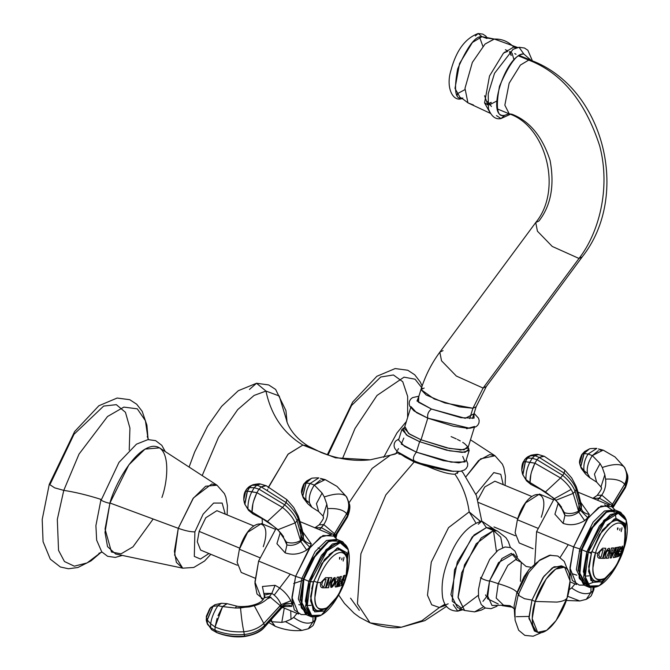 <?xml version="1.0" encoding="UTF-8"?>
<svg xmlns="http://www.w3.org/2000/svg" width="670" height="670" viewBox="0 0 670 670"><rect width="100%" height="100%" fill="white"/><g stroke="black" fill="none" stroke-linecap="round" stroke-linejoin="round"><path stroke-width="1" d="M265.965 391.062L254.114 395.426L237.716 409.604L218.529 437.259L202.189 475.583L218.529 437.259L237.716 409.604L254.114 395.426L265.965 391.062L256.535 383.257L265.965 391.062C271.057 415.149 283.36 433.155 302.865 445.073L308.342 446.161L302.865 445.073C283.36 433.155 271.057 415.149 265.965 391.062L279.214 395.962L287.003 421.69L279.214 395.962L265.965 391.062M189.082 467.057L194.685 451.949L207.625 426.162L221.628 406.347L238.311 390.702L256.535 383.257L249.424 389.471M262.456 523.932L262.096 518.547L262.456 523.932M267.514 489.879L267.665 489.46M268.218 487.928L287.941 454.327L302.865 445.073L288.192 454.067L268.628 486.814M335.871 538.203L336.868 534.501L335.871 538.203M398.55 452.736L390.342 455.231L372.126 468.439L349.145 502.609L372.126 468.439L390.342 455.231L395.434 454.009M286.727 420.651C285.998 418.901 289.03 434.252 308.342 446.161L321.072 452.476C337.714 459.109 354.103 461.555 370.25 459.804L335.452 457.819L302.865 445.073L335.452 457.819L370.25 459.804L390.342 455.231M398.868 454.009L400.836 454.377M448.163 603.804L439.403 607.514L431.723 604.809L427.485 595.236L431.262 562.147L448.54 527.625L469.184 511.897C467.266 497.877 462.518 485.323 454.955 474.218C448.699 474.234 439.562 471.621 427.544 466.379L414.177 461.94L385.845 494.879L360.887 553.805L357.428 603.829L370.024 622.849C382.738 627.246 393.198 628.711 401.389 627.221L421.849 620.747L439.403 607.514L421.849 620.747L401.389 627.221L370.024 622.849L357.428 603.829L360.887 553.805L385.845 494.879L414.177 461.94L405.007 457.057L398.667 452.828M350.544 598.151L359.313 610.353M458.766 471.471L454.955 474.218C462.518 485.323 467.266 497.877 469.184 511.897L480.457 521.335M480.507 521.511L469.184 511.897L448.54 527.625L431.262 562.147L427.485 595.236L431.723 604.809L439.403 607.514L444.989 604.173L439.403 607.514L445.701 605.345M469.184 511.897L475.851 522.927L469.184 511.897M453.221 604.658L457.794 611.124L460.952 608.955L457.794 611.124L462.861 609.742M493.413 530.498L486.403 527.591L481.831 521.118L478.271 524.233M461.437 608.008L478.355 595.27L461.437 608.008M496.445 551.527L493.472 530.565L496.445 551.527M468.506 610.973L464.611 610.471L458.054 597.129L461.655 572.817L476.186 543.78L493.556 530.548L500.741 537.164L502.668 547.625L500.741 537.164L493.556 530.548L481.211 537.926L464.486 564.91L458.087 597.548L464.611 610.471L457.451 607.506L450.927 594.591L457.325 561.954L474.058 534.97L486.403 527.591L490.298 528.102L497.45 531.059L493.556 530.548L486.403 527.591L493.556 530.548L497.45 531.059L505.967 537.683L508.337 541.561L510.381 547.465M482.961 601.333L487.182 595.957M464.611 610.471L474.628 611.878L483.439 606.861L474.628 611.878L481.412 610.069L485.348 607.992M495.708 530.339L481.831 521.118L486.403 527.591L472.275 536.871L454.503 569.86L452.233 601.208L461.354 608.017M431.472 409.043L417.008 400.978L418.758 396.632L418.549 402.276L431.472 409.043L460.952 417.695L474.058 418.122L473.95 413.817L465.223 418.306L431.472 409.043C428.339 411.405 427.117 414.445 427.795 418.155C427.117 414.445 428.339 411.405 431.472 409.043M474.092 413.365L478.522 418.214L479.184 420.534L478.941 423.046L477.66 425.341L475.834 426.832L469.72 428.281L427.795 418.155L453.288 426.187L467.945 428.298L474.645 426.472M474.327 427.51L467.903 448.113L461.203 449.93L446.555 447.828L421.053 439.796L427.795 418.155L414.026 410.936L409.814 406.246L409.161 403.985L409.412 401.364L410.651 399.161L412.527 397.628L418.901 396.179M428.323 466.697L453.531 471.412L415.216 462.032L415.031 461.01L415.216 462.032L402.863 455.633L415.132 462.325L425.743 465.885M410.995 406.648L416.564 412.645L427.795 418.155L421.053 439.796L409.822 434.277L404.261 428.289L410.677 407.687M468.104 447.476L468.908 448.933L465.122 452.325L449.612 450.826L419.621 441.689L421.053 439.796L449.403 448.431L464.059 449.846L467.652 446.639L464.536 443.582M464.344 443.44L462.702 442.342M460.307 440.944L457.334 439.403M456.203 438.858L451.111 436.606M469.184 450.491L465.926 460.952L458.841 462.878L443.339 460.65L416.363 452.149L419.621 441.689L446.597 450.19L462.099 452.418L469.184 450.491L468.02 447.744M405.308 427.226L408.499 433.431L421.053 439.796L419.621 441.689L416.363 452.149C413.248 456.262 412.603 459.235 414.428 461.077C412.603 459.235 413.248 456.262 416.363 452.149L451.144 462.132L465.064 461.94L462.727 456.421M404.37 427.921L401.858 429.52L407.745 435.86L419.621 441.689L406.338 434.956L402.963 428.39L404.454 427.653M403.809 438.071L401.28 444.101L416.363 452.149L404.487 446.312L398.6 439.981L401.858 429.52M466.261 459.863L467.777 463.673L467.518 466.219L466.27 468.447L464.369 470.013L460.282 471.312L451.01 471.178L438.188 468.824L427.56 465.893L414.428 461.077M484.544 102.753L487.718 104.872M507.659 51.389L503.731 52.938M484.578 95.735L487.685 104.553M504.401 52.285L507.391 51.28M491.445 106.496L487.559 101.564M497.416 108.959L509.233 113.85L504.845 105.165L509.15 83.214L520.406 65.057L528.705 60.099L520.406 65.057L509.15 83.214L504.845 105.165L509.233 113.85L511.855 114.193C529.534 120.96 542.273 136.353 550.078 160.381C554.693 185.339 550.983 205.548 538.94 221.008L535.732 222.541L537.432 231.192L552.239 246.434L578.997 258.461C598.603 233.353 611.023 188.639 599.683 145.876C585.195 101.254 561.535 72.662 528.705 60.099L518.781 55.995L528.705 60.099L531.327 60.442L528.705 60.099C561.535 72.662 585.195 101.254 599.683 145.876C611.023 188.639 598.603 233.353 578.997 258.461L582.197 256.928L578.997 258.461L483.095 388.072L578.997 258.461L552.239 246.434L537.432 231.192L535.732 222.541L439.83 352.152L441.53 360.795L456.337 376.046L483.095 388.072L486.294 386.531L483.095 388.072L472.936 408.239L483.095 388.072L456.337 376.046L441.53 360.795L439.83 352.152C431.514 363.433 425.224 375.904 420.961 389.555L434.202 398.977L459.478 406.891L472.936 408.239L476.152 406.749L472.936 408.239L469.712 418.608L472.936 408.239L444.796 402.946L426.137 394.957L420.961 389.555L417.318 401.271M506.394 50.284L505.381 49.706M506.662 50.334L507.525 50.593M509.736 52.436L510.456 53.717M510.515 53.826L511.076 55.434M491.177 102.368L488.597 103.54M488.422 103.599L487.626 103.783M487.634 103.942L488.505 103.758M488.681 103.708L491.236 102.602M511.277 55.325L510.699 53.759M510.641 53.65L509.904 52.411M509.803 52.277L509.435 51.858M509.929 51.59L511.059 52.26M511.177 52.361L512.048 53.29M512.123 53.399L514.049 59.998M496.721 101.061L489.46 104.863M516.026 54.27L515.012 53.692M514.744 53.583L515.875 54.253M460.767 449.922L459.905 450.072M468.305 428.298L466.563 428.7M424.177 388.064L420.961 389.555M443.038 350.611L439.83 352.152M457.2 95.358L457.367 93.691L464.913 89.646M482.861 46.264L479.619 37.286M486.948 38.483L481.973 36.691L478.187 33.5L475.34 35.987M461.019 98.867L462.401 98.641M487.425 38.123L485.666 35.962L482.802 34.111L478.187 33.5L481.973 36.691C475.532 35.694 467.425 46.431 457.652 68.918C453.607 90.793 455.349 100.483 462.869 98.004M473.522 105.031L467.936 102.853L464.988 88.331L472.358 62.394L485.046 44.061L494.066 39.078L481.973 36.691L472.417 42.461L459.545 63.533L454.989 88.407L460.223 97.736C460.131 97.033 462.702 98.733 467.936 102.853L464.988 88.331L472.358 62.394L485.046 44.061L494.326 39.053L517.692 47.495M485.256 37.227L494.326 39.053C487.718 38.274 484.686 37.662 485.256 37.227M513.731 47.026C508.103 41.339 501.545 38.693 494.066 39.078C501.545 38.693 508.103 41.339 513.731 47.026L515.724 48.072L513.731 47.026L503.413 53.257L489.51 76.012L484.561 102.904L490.214 113.012L484.561 102.904L489.51 76.012L503.413 53.257L513.731 47.026L517.274 47.595L513.731 47.026M532.416 60.895L527.868 50.258L524.468 48.014L519.074 47.277L523.823 54.002L531.134 60.359L523.823 54.002L519.066 47.277L517.592 47.729M504.728 115.315L509.041 113.766L504.728 115.315L501.026 118.548L504.728 115.315C497.199 117.794 495.457 108.105 499.502 86.221C509.275 63.742 517.382 53.005 523.823 54.002C505.356 54.128 485.08 119.235 504.728 115.315M496.453 115.592L501.026 118.548C495.624 119.754 491.437 116.521 488.447 108.858L488.204 93.834L494.527 73.298L513.12 49.27L494.527 73.298L488.204 93.834L488.447 108.858M516.696 559.408L511.378 553.345L501.914 558.529L489.569 580.84C488.43 581.711 477.417 577.155 481.437 577.481L489.703 559.324L498.011 550.254L505.004 546.988L510.624 547.558L515.004 551.142L517.391 556.963M562.892 566.753L554.082 566.77L543.923 576.267L531.988 600.102L524.484 598.695L518.128 595.119L524.484 598.695L531.988 600.102L542.951 577.59L552.415 567.775L561.36 565.832L564.617 567.18L555.664 569.123L546.201 578.93L535.238 601.451L531.988 600.102L528.965 618.586L536.134 631.425L534.409 630.998L528.957 617.313L531.988 600.102L535.238 601.451C537.608 591.861 549.509 568.462 561.418 566.761C573.043 565.966 570.681 588.352 567.038 598.076L570.069 580.865L564.617 567.18M567.038 598.076C565.664 600.169 562.247 601.501 556.778 602.096L535.238 601.451L532.206 618.661L537.658 632.346L546.611 630.403L556.075 620.587L567.038 598.076C564.668 607.665 552.767 631.065 540.857 632.765C529.233 633.56 531.595 611.166 535.238 601.451L556.778 602.096C562.247 601.501 565.664 600.169 567.038 598.076M481.437 577.481C477.417 577.155 488.43 581.711 489.569 580.84L487.458 598.712L498.254 603.997M518.982 594.726L518.128 595.119L528.798 572.431L539.819 559.986L549.484 555.271L557.817 556.025L564.257 561.401L567.406 569.441M520.414 581.292L521.277 562.281L515.691 559.567L507.843 565.38L498.22 583.645L489.569 580.84L498.547 562.591L513.337 553.931L521.277 562.281L515.691 559.567L507.843 565.38L498.22 583.645C509.476 586.962 515.825 590.044 517.257 592.883L527.441 572.456M537.566 561.904L529.066 569.483L524.015 576.744L516.746 593.118L517.257 592.883L519.074 594.717L517.257 592.883C515.825 590.044 509.476 586.962 498.22 583.645L496.194 598.076L503.53 605.194L509.979 605.672L513.932 608.544M492.006 605.504L487.165 594.876L489.569 580.84L498.22 583.645L496.194 598.076L503.53 605.194L492.006 605.504M528.982 616.433L516.352 616.685M407.62 417.494L407.67 396.456L402.737 381.707L393.399 374.966L380.728 377.009L351.532 405.517L328.35 454.344L327.287 454.821L352.663 402.042L376.867 376.28L395.141 368.567L407.754 370.234L414.705 374.764L420.207 381.9L422.142 385.962M422.343 388.441L415.048 379.203L404.018 377.16L377.026 395.442L354.991 428.507L342.454 458.741L354.991 428.507L377.026 395.442L404.018 377.16L415.048 379.203L422.343 388.441M398.483 448.607L397.595 450.265M397.017 451.387L395.995 453.406L397.017 451.387M503.237 484.661L500.792 474.31L493.79 472.593L475.935 494.284L493.79 472.584L500.792 474.31L503.237 484.661M505.105 485.44L505.423 476.194L503.84 467.66L502.383 464.134L495.004 455.751L480.591 458.85L466.102 476.546L478.539 460.575L489.686 454.562L495.004 455.751L470.491 439.813M517.734 518.714L478.698 502.567L517.734 518.714M519.895 513.094L518.831 515.682M477.869 499.753L484.737 486.998L494.887 481.211L531.553 496.378M599.424 498.212L611.811 505.314L612.539 504.292L601.76 495.113L599.424 498.212L592.933 498.329L599.424 498.212L597.397 500.172L601.76 495.113L612.539 504.292L624.616 484.226C621.442 480.348 615.094 478.648 605.571 479.134C606.3 484.921 605.035 490.247 601.76 495.113L597.171 495.398L601.76 495.113C605.035 490.247 606.3 484.921 605.571 479.134L604.834 474.729L605.58 479.134C615.094 478.648 621.442 480.348 624.616 484.226C627.539 478.355 627.355 472.551 624.055 466.806C620.512 463.606 613.251 463.833 602.271 467.493L604.834 474.729L601.065 486.663L604.834 474.729L602.271 467.493C613.251 463.833 620.512 463.606 624.055 466.806L615.027 456.957L624.055 466.806C627.355 472.551 627.539 478.355 624.616 484.226L611.811 505.314L612.623 506.88L613.234 506.034L612.539 504.292L613.234 506.034L625.554 486.077L624.616 484.226L625.554 486.077L627.497 474.729L625.554 486.077L612.623 506.88L611.811 505.314L599.424 498.212M603.963 450.567L615.027 456.957L603.168 450.131L592.305 455.592L600.077 463.598L602.271 467.493L600.077 463.598L594.441 474.142L596.643 482.099L594.441 474.142L600.077 463.598L592.305 455.592C588.126 462.132 586.526 468.104 587.506 473.497C586.526 468.095 588.126 462.132 592.305 455.592L588.093 454.009L592.305 455.592L598.377 450.625M624.716 467.568L627.497 474.729L624.716 467.568L615.027 456.957M612.874 507.76L613.234 506.034L613.109 507.441L625.278 487.902L625.554 486.077L625.278 487.902L612.874 507.76M625.16 488.12L612.857 507.885M592.766 498.405L597.171 495.398C604.39 485.691 600.194 488.882 601.434 487.484L596.643 482.099L589.918 477.844L587.506 473.497L584.006 470.658C583.327 464.98 584.684 459.436 588.093 454.009C584.684 459.436 583.327 464.98 584.006 470.658L580.773 466.831L584.106 453.556L588.093 454.009L596.853 448.389L588.093 454.009L584.106 453.556L580.773 466.831L583.947 453.573L589.273 449.059L583.947 453.573L580.656 466.63L579.726 463.64L582.347 454.067L583.947 453.573L589.106 449.118M581.233 468.313L579.759 463.9L582.347 454.067L584.676 451.488L588.938 449.168L583.947 453.573L582.347 454.067L584.676 451.488L581.761 454.612C579.751 459.118 579.073 462.124 579.726 463.64L581.141 468.154L580.656 466.63L584.006 470.658L587.506 473.497L590.002 477.894M598.419 448.942L603.285 450.181L599.843 450.064M581.141 468.154L580.773 466.831L581.317 468.472L585.597 474.117L584.006 470.658L585.597 474.117L589.608 477.626M536.611 531.595L554.132 498.89L536.611 531.595L573.612 546.896L536.611 531.595L534.694 563.855L536.611 531.595M615.948 518.329L615.311 513.84M578.017 492.157L609.407 505.138L598.494 507.508L586.97 519.459L573.612 546.896L569.919 567.867L576.56 584.55L570.044 581.853M541.268 517.248C551.963 485.206 526.612 487.894 517.391 519.778L525.623 502.877L539.451 494.05L553.345 499.803M537.742 528.194L517.391 519.778L537.742 528.194M578.821 510.909L578.981 503.379M571.1 489.435L554.274 498.731M533.111 548.73L519.208 542.976L515.121 532.7L517.391 519.778M560.221 557.323L568.252 544.677M584.106 585.136L579.207 585.103L572.322 580.463L569.936 569.793L573.612 546.896L579.851 548.939L576.359 569.584L583.696 584.902L576.359 569.584L579.851 548.939L573.612 546.896L588.444 517.458L601.024 506.026L611.677 506.62L615.16 510.054M614.708 509.929L604.441 511.001L593.092 522.148L579.851 548.939L593.092 522.148L604.441 511.001L614.708 509.929M599.281 585.681L598.101 586.317L588.235 586.677L583.637 577.088L586.819 551.82L588.319 552.164L585.228 576.719L589.692 586.032L599.281 585.681L615.345 567.909L623.938 548.395C621.283 559.132 607.95 585.346 594.608 587.247C581.585 588.143 584.232 563.06 588.319 552.164L591.56 552.457L588.679 566.669L590.923 580.521L601.375 582.13L613.896 569.056L602.347 581.56L592.682 582.423L588.57 571.326L591.56 552.457L602.464 530.062L615.889 518.346L624.917 523.337L624.892 542.474L625.286 524.468L614.465 518.873L599.575 534.493L591.56 552.457L588.319 552.164C590.965 541.427 604.298 515.213 617.639 513.312C630.663 512.416 628.016 537.499 623.938 548.395L623.142 549.115L623.938 548.395L626.291 520.381L618.201 513.27L605.06 521.386L588.319 552.164L586.819 551.82L604.055 520.138L617.581 511.788L625.906 519.108L620.688 512.307L610.37 514.543L599.457 525.858L586.819 551.82L581.887 549.777L594.524 523.823L605.429 512.508L615.755 510.272L620.688 512.307M606.643 511.746L590.22 529.426L581.409 549.299L589.994 529.811L606.04 512.056L607.263 511.394L590.731 529.694L581.887 549.777L579.851 548.939L586.819 551.82L583.327 571.661L589.617 587.439L598.695 585.982M618.016 511.78L607.263 511.394M589.617 587.439L584.676 585.404L578.394 569.626L581.887 549.777L579.466 578.604L587.347 585.932M592.816 582.523L587.95 584.307M579.466 578.604L579.064 577.272L581.409 549.299L578.026 569.986L586.057 584.349M558.294 502.986L554.919 514.233L563.135 523.396L564.919 515.465C569.743 516.553 574.349 515.406 578.738 512.022L578.545 511.101C573.914 513.639 569.198 514.166 564.416 512.667L564.919 515.465L560.589 506.026L564.919 515.465L563.135 523.396C570.346 525.799 577.515 524.87 584.65 520.598L578.738 512.022L580.429 510.297L580.262 509.527L578.545 511.101L573.11 493.43L555.949 500.239L564.416 512.667C569.198 514.166 573.914 513.639 578.545 511.101L578.738 512.022C574.349 515.406 569.743 516.553 564.919 515.465L564.416 512.667L561.368 507.584L564.416 512.667L555.949 500.239L552.348 497.106L555.958 500.239L573.11 493.43C571.083 488.296 566.895 483.137 560.539 477.97L545.464 491.956L551.611 496.788L545.464 491.956L560.539 477.97L534.894 463.188C531.41 470.633 529.794 477.082 530.054 482.542L545.464 491.956L530.054 482.542L531.05 484.51M573.11 493.43L578.545 511.101L580.262 509.527L575.086 491.428L573.11 493.43L575.086 491.428C573.16 486.11 569.014 480.742 562.666 475.331L560.539 477.97C566.895 483.137 571.083 488.296 573.11 493.43M561.443 506.771L561.418 507.743C561.226 508.12 562.507 505.942 551.611 496.788L540.757 489.452L531.067 484.519L530.054 482.542L525.958 479.561L526.511 480.826L525.958 479.561C525.741 473.648 527.03 467.894 529.819 462.3L532.223 458.238L536.997 459.695L534.894 463.188L560.539 477.97L562.666 475.331L536.997 459.695L562.666 475.331C569.014 480.742 573.16 486.11 575.086 491.428L580.429 510.297L581.367 508.538L581.175 507.617L580.262 509.527L581.175 507.617L576.183 489.36L575.086 491.428L576.183 489.36C574.332 483.991 570.329 478.589 564.173 473.154L562.666 475.331L564.173 473.154L539.25 457.426L536.997 459.695L534.894 463.188L531.578 471.739M581.501 506.219L581.2 504.719C581.342 505.138 579.181 494.895 576.158 486.403L571.719 477.97L564.793 470.114L544.233 456.262L539.25 457.426L564.173 473.154L564.793 470.114L564.173 473.154C570.329 478.589 574.332 483.991 576.183 489.36L576.158 486.403L576.183 489.36L581.175 507.617L581.2 504.719L581.367 508.538C582.264 511.713 584.91 513.672 589.307 514.426L580.689 502.324M522.876 474.971L525.414 461.689L534.894 463.188L529.819 462.3C527.03 467.894 525.741 473.648 525.958 479.561L522.826 474.787L525.958 479.561L530.054 482.542L530.916 474.234M543.42 456.044L539.25 457.426L534.819 455.684L539.25 457.426L536.997 459.695L532.223 458.238L534.819 455.684L538.445 454.553L534.819 455.684L532.223 458.238L529.819 462.3L525.414 461.689L527.499 458.113L532.223 458.238L527.499 458.113L529.811 455.86L534.819 455.684L529.811 455.86L531.176 455.206L527.499 458.113L525.414 461.689L522.826 474.787L525.255 461.68L527.307 458.154L531.009 455.265M523.84 461.421L525.255 459.042L527.307 458.154L525.255 459.042L523.153 462.116L525.255 461.68L523.153 462.116C522.173 463.925 521.712 466.621 521.771 470.214L523.689 461.756L521.771 470.214L522.726 474.536L526.511 480.826L530.908 484.435M527.047 457.3L530.841 455.324L527.885 456.706L525.255 459.042L529.593 455.927L527.307 458.154L525.255 461.68L522.726 474.536L522.324 473.255L522.818 474.821M512.006 606.785L502.693 605.454L512.006 606.785M593.972 587.833L593.821 589.826L593.972 587.833M592.958 587.958L592.925 590.831L593.963 588.444L591.468 595.295L592.925 590.831L592.958 587.958M591.024 587.858L590.89 592.506L592.925 590.831L590.89 592.506L586.309 599.315L579.826 600.982L567.582 596.25L579.826 600.982L586.309 599.315L590.89 592.506L591.024 587.858M575.028 583.913L571.686 587.925C579.332 593.478 585.731 595.002 590.89 592.506C585.731 595.002 579.332 593.478 571.686 587.925L568.989 589.826L571.686 587.925L575.028 583.913M604.625 504.761L611.852 509.811M611.3 506.286L611.811 505.314L611.3 506.286M605.395 521.025L603.377 520.892M588.763 552.206L591.116 553.487M589.106 575.865L585.153 576.158M576.828 575.178L572.163 573.704M579.207 551.117L580.932 550.899M569.86 576.862L570.061 574.575L567.205 568.487M550.765 555.078L538.739 560.874M613.728 511.838L614.206 512.517M612.363 507.274L612.623 506.88L612.648 507.542M578.738 512.022L584.65 520.598L587.774 517.709L580.429 510.297L578.738 512.022M581.367 508.538L580.429 510.297L587.774 517.709L589.307 514.426C584.91 513.672 582.264 511.713 581.367 508.538M570.061 574.575L569.475 574.366L570.061 574.575M622.958 550.104C626.107 541.712 628.142 522.374 618.1 523.061C607.816 524.526 597.539 544.735 595.496 553.018L591.677 551.603L595.496 553.018C597.539 544.735 607.816 524.526 618.1 523.061C628.142 522.374 626.107 541.712 622.958 550.104L622.212 550.522L622.464 546.058L619.633 549.827L621.743 547.591L621.5 550.866L618.544 551.887L620.386 546.687L618.762 547.097L617.572 551.929L616.676 551.779L618.335 547.189L616.509 547.524L615.495 552.541L613.846 552.784L616.35 547.549L614.876 547.75L614.164 551.008L612.397 551.201L613.527 547.893L611.3 548.077L611.023 553.077L609.6 553.177L609.934 552.097C610.002 547.005 608.519 547.055 605.479 552.239L605.144 553.328L603.98 553.328L605.797 548.236L602.631 548.194L597.791 553.152L595.496 553.018C592.347 561.41 590.304 580.748 600.345 580.061C610.63 578.595 620.914 558.386 622.958 550.104L622.958 550.104C619.742 561.477 613.62 570.941 604.575 578.503C596.342 581.326 592.447 577.892 592.875 568.194L595.496 553.018L597.791 553.152C597.037 556.242 597.598 557.959 599.491 558.286L602.648 558.336L603.98 553.328L605.144 553.328L602.866 558.336L604.985 558.303L606.325 552.231C607.992 549.4 608.804 549.375 608.77 552.155L606.124 558.269L608.528 558.144L609.6 553.177L611.023 553.077L610.261 558.01L611.308 557.901L613.846 552.784L615.495 552.541L613.368 557.616L615.186 557.289L616.509 552.742L617.397 552.884L615.613 557.197L617.246 556.787L618.544 551.887L621.5 550.866L620.755 552.901L618.871 555.087L618.954 553.077L618.494 553.479L617.707 556.653L619.381 555.966L622.958 550.104M623 549.953L623.008 550.045C626.567 536.193 626.475 527.323 622.74 523.421C619.859 521.118 617.832 517.056 606.995 525.205M612.212 552.624L613.477 552.482L612.212 552.624M621.701 529.769L621.978 527.767L621.701 529.769M621.174 531.595L621.433 530.037L621.174 531.595M620.06 528.555L619.7 530.339L620.06 528.555M617.489 528.044L618.042 527.985L617.572 529.736L617.489 528.044M603.159 549.676L601.141 556.896L599.868 557.222L598.729 555.195L599.851 551.594L602.238 549.651L603.159 549.676M612.556 552.934L613.31 552.851L611.677 556.175L612.556 552.934M613.469 547.867L612.397 551.167M616.291 547.516L613.779 552.758L610.956 553.052L612.104 552.951L611.718 555.949M608.419 550.053L606.266 552.206L604.918 558.278L602.799 558.303M609.332 548.253L609.868 552.072L608.628 555.949L608.837 557.055L608.469 558.118L606.057 558.244M620.328 546.661L617.179 556.762L615.554 557.172M616.643 552.08L618.268 547.164M617.338 552.859L616.182 553.102L615.119 557.264L613.301 557.591M621.785 547.591L619.767 550.17M618.896 553.043L618.971 555.204M622.396 546.033C623.05 548.68 622.02 551.98 619.315 555.941L617.639 556.628M605.73 548.211L602.581 558.303L598.787 558.135M613.243 552.825L613.779 552.758L611.241 557.867L610.194 557.976M129.235 450.098L129.93 428.088L125.449 412.31L116.32 404.663L103.649 406.07L74.002 434.294L50.35 483.815L49.279 484.31L54.672 487.852L63.767 490.381L54.672 487.852L49.279 484.31L74.663 431.514L98.867 405.752L117.15 398.039L129.754 399.697L136.705 404.236L142.208 411.372L146.906 425.174L148.045 438.641M147.995 438.532L145.423 420.743L137.291 408.834L123.833 407.1L107.527 416.505L79.026 454.093L63.767 490.381L57.319 519.418L58.541 550.371L64.454 561.527L74.328 566.183L87.108 562.917L100.877 552.457L87.108 562.917L74.328 566.183L64.454 561.527L58.541 550.371L57.319 519.418L63.767 490.381C75.149 492.098 87.695 495.147 101.413 499.519C87.695 495.147 75.149 492.098 63.767 490.381L79.026 454.093L107.527 416.505L123.833 407.1L137.291 408.834L145.423 420.743L147.995 438.532M161.905 497.492C167.86 481.613 171.721 445.031 152.718 446.329C133.263 449.109 113.816 487.341 109.955 503.003C108.775 503.907 97.318 499.167 101.497 499.51L118.967 462.392L136.487 444.16L147.961 439.604L155.641 440.642L161.822 445.357L165.272 451.588M101.497 499.51C97.318 499.167 108.775 503.907 109.955 503.003L178.27 528.312L193.496 497.894L211.686 484.033L217.013 485.214L205.665 486.211L193.027 498.522L178.27 528.312C185.397 530.816 190.933 531.997 194.895 531.838L203.111 514.175L213.621 503.078L222.147 503.061L225.237 514.133L222.147 503.061L213.621 503.078L203.111 514.175L194.895 531.838L194.308 556.41L200.447 559.031L208.948 553.512L200.439 559.031L194.308 556.41L194.895 531.838C190.933 531.997 185.397 530.816 178.27 528.312L109.955 503.003L105.056 529.049L111.471 552.03L121.077 553.822L132.987 546.837L153.162 519.007M210.824 554.291L204.559 561.016L193.764 567.473L182.701 568.168L174.602 555.078L178.27 528.312L174.401 551.293L176.377 562.381L182.701 568.168L115.617 554.015L107.527 546.603L104.997 532.416L109.955 503.003L128.833 464.88L145.005 449.126L159.527 447.853L217.013 485.214L224.391 493.606L225.849 497.132L227.423 505.666L227.113 514.903M237.264 565.229L200.598 550.062L197.307 541.787L199.141 531.385L239.776 548.194L199.141 531.385L205.765 517.784L216.896 510.674L253.553 525.841M241.903 542.558L240.832 545.145M321.424 527.684L333.819 534.777L334.548 533.756L323.761 524.585L321.424 527.684L314.934 527.793L321.424 527.684L319.406 529.643L323.761 524.585L334.548 533.756L346.625 513.697C343.442 509.82 337.094 508.12 327.58 508.597C328.308 514.384 327.035 519.711 323.761 524.585L319.171 524.861L323.761 524.585C327.035 519.711 328.308 514.384 327.58 508.597C337.094 508.12 343.442 509.82 346.625 513.697C349.547 507.818 349.355 502.014 346.055 496.277C342.512 493.07 335.251 493.304 324.272 496.964L326.834 504.192L327.58 508.597L326.834 504.192L323.066 516.126L326.834 504.192L324.272 496.964C335.251 493.304 342.512 493.07 346.055 496.277L337.027 486.42L346.055 496.277C349.355 502.014 349.547 507.818 346.625 513.697L333.819 534.777L334.623 536.352L335.234 535.497L334.548 533.756L335.234 535.497L347.554 515.548L346.625 513.697L347.554 515.548L349.497 504.192L347.554 515.548L334.623 536.352L333.819 534.777L321.424 527.684M325.963 480.03L337.027 486.42L325.168 479.603L314.314 485.055L322.077 493.061L324.272 496.964L322.077 493.061L316.449 503.606L318.652 511.562L316.449 503.606L322.077 493.061L314.314 485.055C310.126 491.596 308.527 497.567 309.515 502.969C308.535 497.567 310.135 491.596 314.314 485.055L310.093 483.48L314.314 485.055L320.377 480.089M346.717 497.04L349.497 504.192L346.717 497.04L337.027 486.42M334.883 537.231L335.234 535.497L335.109 536.905L347.278 517.366L347.554 515.548L347.278 517.366L334.883 537.231M347.161 517.592L334.866 537.357M303.234 497.776L302.773 496.303L306.106 483.028L302.773 496.303L306.014 500.13L302.773 496.303L303.317 497.944L307.605 503.589L306.014 500.13C305.327 494.452 306.684 488.899 310.093 483.48C306.684 488.899 305.327 494.452 306.014 500.13L307.605 503.589L311.609 507.09L309.515 502.969L306.014 500.13L309.515 502.969L311.927 507.307L318.652 511.562L323.066 516.135M306.106 483.028L310.093 483.48L318.853 477.861L310.093 483.48L306.106 483.028L311.282 478.522L306.106 483.028M301.768 493.363L304.347 483.539L306.676 480.959L310.939 478.64L305.956 483.045L304.347 483.539L306.676 480.959L303.761 484.083C301.751 488.589 301.073 491.596 301.726 493.103L303.15 497.617L302.664 496.102L305.956 483.045L302.664 496.102L301.726 493.103L304.347 483.539L305.956 483.045L311.106 478.581M320.428 478.405L325.285 479.645L321.851 479.527M263.235 599.399L261.568 598.712L254.927 582.037L258.62 561.066L276.132 528.354L258.62 561.066L295.612 576.368L258.62 561.066L254.927 583.386L257.012 594.014L263.385 599.198M300.026 521.629L331.407 534.61L320.503 536.971L308.971 548.931L295.612 576.368L291.919 597.339L298.56 614.013L282.338 607.305M263.268 546.72C273.963 514.677 248.612 517.366 239.399 549.249L247.624 532.349L261.451 523.521L275.345 529.267M259.742 557.666L239.399 549.249L259.742 557.666M300.822 540.38L300.981 532.851M300.889 531.637L300.604 529.434M255.111 578.193L241.217 572.448L237.121 562.172L239.399 549.249M267.372 598.838L271.032 597.246M274.298 595.01L290.252 574.148M306.106 614.599L301.215 614.574L294.323 609.926L291.936 599.265L295.612 576.368L301.86 578.403L298.359 599.047L305.696 614.365L298.359 599.047L301.86 578.403L295.612 576.368L310.453 546.921L323.024 535.497L333.677 536.084L337.161 539.526M336.709 539.4L326.441 540.472L315.093 551.619L301.86 578.403L315.093 551.619L326.441 540.472L336.709 539.4M335.904 598.528L324.347 611.032L314.682 611.894L310.57 600.797L313.56 581.928L324.473 559.534L337.898 547.817L346.918 552.809L346.892 571.945M346.524 573.587L347.588 555.095L337.219 548.043L321.86 563.487L313.56 581.928L310.319 581.635C312.974 570.899 326.307 544.685 339.64 542.784C352.671 541.888 350.025 566.971 345.938 577.858L345.151 578.579L345.938 577.858L348.291 549.852L340.209 542.742L327.06 550.857L310.319 581.635L308.82 581.284L326.055 549.609L339.581 541.251L347.906 548.571L342.697 541.779L332.37 544.015L321.466 555.33L308.82 581.284L303.887 579.249L316.525 553.286L327.437 541.971L337.755 539.735L342.697 541.779M328.643 541.209L312.22 558.897L303.418 578.771L312.002 559.274L328.04 541.519L329.263 540.866L312.731 559.157L303.887 579.249L301.86 578.403L308.82 581.284L313.56 581.928L310.654 596.476L313.217 610.404L324.238 611.099L336.801 597.104M340.025 541.243L329.263 540.866M345.938 577.858C343.283 588.595 329.958 614.817 316.617 616.718C303.594 617.606 306.24 592.523 310.319 581.635L307.228 606.183L311.692 615.504L321.282 615.152L337.345 597.372L345.938 577.858M321.282 615.152L320.109 615.78L310.243 616.149L305.646 606.551L308.82 581.284L305.327 601.132L311.617 616.911L320.704 615.454M311.617 616.911L306.684 614.867L300.394 599.089L303.887 579.249L301.466 608.075L309.347 615.403M301.466 608.075L301.065 606.744L303.418 578.771L300.034 599.457L308.058 613.821M280.303 532.457L276.919 543.697L285.135 552.859L286.919 544.928C291.743 546.025 296.349 544.878 300.738 541.494L300.545 540.573C295.914 543.11 291.207 543.63 286.417 542.131L286.919 544.928L282.598 535.489L286.919 544.928L285.135 552.859C292.346 555.271 299.524 554.341 306.659 550.07L300.738 541.494L302.43 539.769L302.271 538.998L300.545 540.573L295.118 522.902L277.958 529.71L286.417 542.131C291.207 543.63 295.914 543.11 300.545 540.573L300.738 541.494C296.349 544.878 291.743 546.025 286.919 544.928L286.417 542.131L277.958 529.71L295.118 522.902C293.083 517.759 288.896 512.609 282.539 507.441L267.464 521.428L277.958 529.71L267.464 521.428L282.539 507.441L256.903 492.659C253.411 500.096 251.794 506.554 252.054 512.014L267.464 521.428L252.054 512.014L253.059 513.982M295.118 522.902L300.545 540.573L302.271 538.998L297.086 520.9L295.118 522.902L297.086 520.9C295.16 515.573 291.023 510.205 284.675 504.803L282.539 507.441C288.896 512.609 293.083 517.759 295.118 522.902M283.444 536.235L283.418 537.206C283.234 537.583 284.507 535.414 273.611 526.26L262.757 518.923L253.076 513.99L252.054 512.014L247.959 509.024L248.52 510.297L247.959 509.024C247.741 503.111 249.031 497.366 251.828 491.772L254.223 487.71L259.005 489.167L256.903 492.659L282.539 507.441L284.675 504.803L259.005 489.167L284.675 504.803C291.023 510.205 295.16 515.573 297.086 520.9L302.43 539.769L303.368 538.01L303.183 537.08L302.271 538.998L303.183 537.08L298.184 518.831L297.086 520.9L298.184 518.831C296.333 513.463 292.329 508.061 286.174 502.626L284.675 504.803L286.174 502.626L261.25 486.897L259.005 489.167L256.903 492.659L253.578 501.202M303.502 535.69L303.209 534.191C303.351 534.601 301.19 524.359 298.167 515.875L293.728 507.433L286.793 499.577L266.233 485.725L261.25 486.897L286.174 502.626L286.793 499.577L286.174 502.626C292.329 508.061 296.333 513.463 298.184 518.831L298.167 515.875L298.184 518.831L303.183 537.08L303.209 534.191L303.368 538.01C304.264 541.176 306.91 543.144 311.316 543.898L302.698 531.796M244.877 504.443L247.414 491.16L256.903 492.659L251.828 491.772C249.031 497.366 247.741 503.111 247.959 509.024L244.826 504.259L247.959 509.024L252.054 512.014L252.917 503.698M265.421 485.516L261.25 486.897L256.819 485.155L261.25 486.897L259.005 489.167L254.223 487.71L256.819 485.155L260.446 484.025L256.819 485.155L254.223 487.71L251.828 491.772L247.414 491.16L249.5 487.584L254.223 487.71L249.5 487.584L251.82 485.323L256.819 485.155L251.82 485.323L253.185 484.678L251.593 485.398L253.009 484.737M249.047 486.772L252.841 484.787L249.885 486.177L246.568 489.209L249.047 486.772L251.593 485.398L249.307 487.618L247.264 488.505L245.153 491.587L247.264 488.505L249.307 487.618L247.255 491.144L245.689 491.219L243.779 499.686L245.689 491.219L247.414 491.16L244.826 504.259L247.255 491.144L249.5 487.584L247.255 491.144L244.734 504.007L248.52 510.297L252.917 513.907M243.955 500.657L244.818 504.292M244.324 502.718L243.779 499.686C243.713 496.093 244.173 493.388 245.153 491.587L246.568 489.209L245.848 490.892M283.477 606.643L291.869 606.333C287.857 604.298 284.449 604.801 281.626 607.832L281.618 606.593L280.831 608.829L281.626 607.832L280.512 609.373L264.457 627.112C259.382 632.095 252.766 635.085 244.609 636.09L244.726 636.5L244.609 636.09C234.282 637.036 224.743 635.738 216 632.187L216.661 632.564C226.108 636.307 235.463 637.614 244.726 636.5C253.938 634.892 260.429 631.919 264.189 627.564L281.442 608.193L284.44 606.4L283.368 606.25M264.457 627.112L280.831 608.829L280.956 607.422L264.466 625.646L264.457 627.112L264.466 625.646C259.323 630.629 252.598 633.577 244.274 634.507L244.609 636.09C252.766 635.085 259.382 632.095 264.457 627.112M215.045 630.294L216 632.187C224.743 635.738 234.282 637.036 244.609 636.09L244.274 634.507C233.755 635.336 224.015 633.929 215.045 630.294C224.015 633.929 233.755 635.336 244.274 634.507C252.598 633.577 259.323 630.629 264.466 625.646L281.618 606.593L281.057 604.683L280.269 605.68L280.956 607.422L280.269 605.68L263.796 623.443L264.466 625.646L263.796 623.443C258.687 628.217 252.029 630.981 243.83 631.743L244.274 634.507L243.83 631.743C233.445 632.354 223.855 630.771 215.062 626.986L215.045 630.294L216.778 632.614L211.594 629.641L207.206 623.36L210.631 627.656L215.045 630.294L210.631 627.656L210.707 623.795L215.062 626.986C223.855 630.771 233.445 632.354 243.83 631.743C252.029 630.981 258.687 628.217 263.796 623.443L281.057 604.683C279.214 599.901 276.132 596.141 271.827 593.402L269.482 596.501L280.269 605.68L269.482 596.501C265.689 600.998 260.622 604.072 254.282 605.722L263.796 623.443L254.282 605.722L240.513 607.95C241.401 617.665 242.507 625.596 243.83 631.743C242.507 625.596 241.401 617.665 240.513 607.95L235.312 608.033L222.599 606.576L215.062 626.986L215.045 630.294M269.482 596.501L264.139 597.875L269.482 596.501C265.689 600.998 260.622 604.072 254.282 605.722L249.332 606.903L248.026 606.183L249.332 606.903L235.312 608.033L236.552 606.082L235.312 608.033L222.599 606.576L227.147 603.687L236.552 606.082C238.721 606.685 242.54 606.719 248.026 606.183C256.928 604.708 262.297 601.945 264.139 597.875L264.357 595.102L271.827 593.402L269.482 596.501M211.779 629.775L210.631 627.656L211.779 629.775M217.105 618.326L215.062 626.986L210.707 623.795C211.36 618.326 213.738 612.305 217.842 605.714L222.599 606.576L218.026 615.713M207.465 624.264L207.181 619.825L212.826 606.442L215.095 604.658L221.427 603.276L226.87 603.628L222.599 606.576L217.842 605.714L221.427 603.276L217.842 605.714C213.738 612.305 211.36 618.326 210.707 623.795L210.631 627.656L207.206 623.36L207.281 620.001L210.707 623.795L207.281 620.001L213.027 606.367L217.842 605.714L213.027 606.367L215.095 604.658L213.027 606.367L207.281 620.001L207.206 623.36L208.228 625.261M208.805 610.462L211.243 607.087L209.877 608.486L214.802 604.784L210.589 607.765L206.343 617.547L206.36 616.249L206.343 617.547L210.589 607.765L213.027 606.367L207.181 619.825L206.343 617.547L206.394 620.906L206.343 617.547L207.281 620.001L207.097 623.134L206.285 620.077L207.533 624.415M206.285 620.077L206.226 619.608L206.285 620.077M315.972 617.296L315.83 619.298L315.972 617.296M314.959 617.422L314.925 620.303L315.964 617.908L313.468 624.767L314.925 620.303L314.959 617.422M313.032 617.321L312.898 621.978L314.925 620.303L312.898 621.978L308.317 628.778L301.827 630.445L285.445 621.626L301.827 630.445L308.317 628.778L312.898 621.978L313.032 617.321M274.893 626.14L271.744 621.726L271.517 619.934L271.744 621.726L270.42 621.124L271.744 621.726L281.802 622.371L284.281 608.109L281.802 622.371L285.445 621.626L290.989 619.298L290.738 610.78L290.989 619.298L293.695 617.397L297.028 613.377L293.695 617.397C301.333 622.941 307.731 624.474 312.898 621.978C307.731 624.474 301.333 622.941 293.695 617.397L290.989 619.298L285.445 621.626L281.802 622.371L271.744 621.726L275.161 626.257C284.34 629.867 293.226 631.257 301.827 630.445M268.997 622.648L275.362 626.333M333.3 535.757L333.819 534.777L333.3 535.757M319.582 548.646L318.083 547.859M311.106 605.337L305.528 605.588M300.629 605.027L298.828 604.65M294.172 603.176L292.145 602.23M293.686 583.52L302.932 580.362M290.864 600.764C287.187 593.947 281.911 588.796 275.035 585.312L271.827 593.402C276.132 596.141 279.214 599.901 281.057 604.683L290.864 600.764L281.057 604.683L281.626 607.832C284.449 604.801 287.857 604.298 291.869 606.333L292.07 604.047C287.966 602.74 284.482 603.595 281.618 606.593C284.482 603.595 287.966 602.74 292.07 604.047L290.864 600.764M264.943 596.744L264.7 596.174M264.357 595.102L264.315 594.022M264.558 593.394L271.827 593.402L275.035 585.312L262.431 586.485L264.449 596.694M336.951 543.445L337.178 544.274M334.648 537.005L334.623 536.352M300.738 541.494L306.659 550.07L309.783 547.181L302.43 539.769L300.738 541.494M303.368 538.01L302.43 539.769L309.783 547.181L311.316 543.898C306.91 543.144 304.264 541.176 303.368 538.01M344.958 579.575C348.107 571.175 350.15 551.837 340.109 552.524C329.824 553.99 319.54 574.207 317.496 582.481L313.677 581.074L317.496 582.481C319.54 574.207 329.824 553.99 340.109 552.524C350.15 551.837 348.107 571.175 344.958 579.575L343.04 580.53L344.908 575.262L343.442 575.832L342.353 580.279L341.96 579.299L341.407 581.108L339.623 581.585L341.432 576.409L339.866 576.753L338.819 580.739L338.484 576.996L337.186 577.18L336.784 578.645L337.864 581.007L335.41 582.305C335.846 575.924 334.263 576.049 330.678 582.699L329.581 582.741L331.75 577.624L329.087 577.699L328.35 582.774L326.851 582.791L328.66 577.699L325.561 577.682L320.779 582.666L317.496 582.481C314.347 590.881 312.312 610.219 322.354 609.533C332.638 608.067 342.914 587.85 344.958 579.575L344.958 579.575C341.75 590.948 335.62 600.412 326.575 607.966C318.351 610.797 314.448 607.363 314.875 597.657L317.496 582.481L320.779 582.666C320.017 585.756 320.57 587.456 322.421 587.783L325.519 587.799L326.851 582.791L328.35 582.774L325.947 587.791L328.61 587.724L329.581 582.741L330.678 582.699C330.209 589.064 331.784 588.938 335.41 582.305L336.39 582.18C334.925 584.902 334.699 586.518 335.712 587.029L338.291 586.51L339.623 581.585L341.407 581.108L340.837 582.9L341.792 581.501L342.002 582.062L341.239 584.039L339.791 584.014L339.154 586.284L341.692 585.396L343.04 580.53L344.958 579.575M311.751 588.846L313.418 581.92M334.38 582.423C332.102 586.97 331.256 587.037 331.834 582.632C334.054 578.068 334.899 577.992 334.38 582.423M343.71 559.241L343.978 557.239L343.71 559.241M343.182 561.066L343.434 559.509L343.182 561.066M342.069 558.018L341.708 559.802L342.069 558.018M339.489 557.507L340.05 557.448L339.581 559.199L339.489 557.507M326.072 579.156L324.046 586.376L322.798 586.711L321.684 584.701L322.814 581.099L325.168 579.148L326.072 579.156M338.651 581.861L337.538 585.496L336.549 585.89L337.831 582.021L338.651 581.861M335.059 577.506L335.343 582.28L334.313 582.398L335.343 582.28L330.938 587.464M334.372 578.93L331.767 582.607L330.611 582.674L331.767 582.607L331.725 586.082M341.373 576.384L338.224 586.485L335.419 586.995M338.417 576.971L338.945 580.681M344.841 575.237L341.625 585.371L339.095 586.25M342.211 579.165L342.085 580.32M341.935 582.037L341.725 581.476L340.77 582.875M331.684 577.599L328.794 584.952L328.543 587.691L325.88 587.766M328.602 577.674L325.453 587.774L321.726 587.632M256.543 383.257L268.662 384.932L275.638 389.438L285.931 410.609L287.011 421.723M338.668 595.035L344.397 603.369L354.062 613.226L359.69 617.38L370.024 622.849M461.538 471.085L463.054 472.769L476.454 495.641L481.78 521.126M446.496 606.425L424.839 620.655L401.389 627.221M481.831 521.118C468.322 524.97 457.417 537.156 449.126 557.674C444.913 568.369 440.6 580.949 442.552 597.079C444.244 606.442 449.327 611.124 457.794 611.124M457.367 473.514L457.995 471.512M398.859 454.051L399.127 453.18M398.935 438.892L395.534 441.161L394.303 443.406L394.052 445.952L394.731 448.314L397.344 451.706L413.968 461.01M472.501 418.457L476.152 406.749L486.294 386.531L582.197 256.928C631.148 195.263 603.938 87.644 531.327 60.442L519.51 55.551M509.233 113.85C546.125 126.069 562.9 189.92 535.732 222.541M478.187 33.5C465.273 38.249 456.195 50.552 450.927 70.409C445.651 87.443 452.669 101.195 461.027 98.867M510.314 114.31L501.026 118.548M519.066 47.277L513.086 49.287M467.936 102.853L490.44 113.381M497.023 606.216L491.085 608.678L485.482 608.05L481.278 604.633L478.564 597.33L478.439 589.717L480.901 577.724M541.234 632.715L533.144 636.215L524.828 635.378L518.639 630.227L515.054 620.068L514.995 610.119L518.128 595.119M534.409 630.998L537.658 632.346M531.009 567.264L526.134 566.485L521.277 562.281M514.786 616.969L514.083 606.015L516.746 593.118M406.38 421.48L396.967 432.929L383.675 457.334M515.264 535.757L493.949 526.938M627.497 474.729C628.385 477.492 627.731 481.713 625.537 487.392L625.219 488.011M588.938 449.168L589.273 449.059C589.181 448.64 591.711 448.423 596.853 448.389M625.906 519.108L626.291 520.381M530.841 455.324L531.176 455.206C535.33 454.369 537.75 454.151 538.445 454.553L544.375 456.329M521.771 470.214L522.324 473.255M524.56 459.737L526.545 457.669M502.115 605.605L512.625 607.255M485.524 594.943L486.579 596.803M594.097 587.129L593.821 589.826L591.468 595.295C591.208 596.132 589.491 597.472 586.309 599.315M566.25 600.471L579.826 600.982M589.022 568.646C592.347 584.809 596.292 581.945 604.742 578.687C612.522 572.867 618.611 563.319 623.008 550.045M100.986 552.415L91.061 560.865L77.871 567.515L68.474 568.755L60.375 566.996L50.3 559.165L43.064 541.628L42.202 519.51L49.279 484.31M98.909 553.311L101.957 552.105M148.514 439.554L147.207 436.538M122.325 555.43L115.273 557.415L107.619 556.301L101.723 551.82L96.656 540.154L95.902 525.632L100.944 499.761M349.497 504.192C350.385 506.956 349.732 511.177 347.546 516.855L347.228 517.475M323.066 516.126L323.442 516.947C322.195 518.354 326.391 515.163 319.171 524.861L314.766 527.876M310.939 478.64L311.282 478.522C311.182 478.112 313.711 477.886 318.853 477.861M301.818 493.723L303.15 497.617M347.906 548.571L348.291 549.852M252.841 484.787L253.185 484.678C257.33 483.841 259.759 483.623 260.446 484.025L266.384 485.792M246.568 489.209L248.545 487.132M209.877 608.486L206.36 616.249L206.394 620.906L207.39 624.113M316.098 616.593L315.83 619.298L313.468 624.767C313.208 625.604 311.491 626.936 308.317 628.778M311.031 598.109C314.347 614.281 318.3 611.417 326.742 608.159C334.523 602.338 340.611 592.783 345.017 579.508C348.567 565.664 348.475 556.787 344.74 552.884C341.868 550.589 339.832 546.519 328.995 554.668"/></g></svg>
